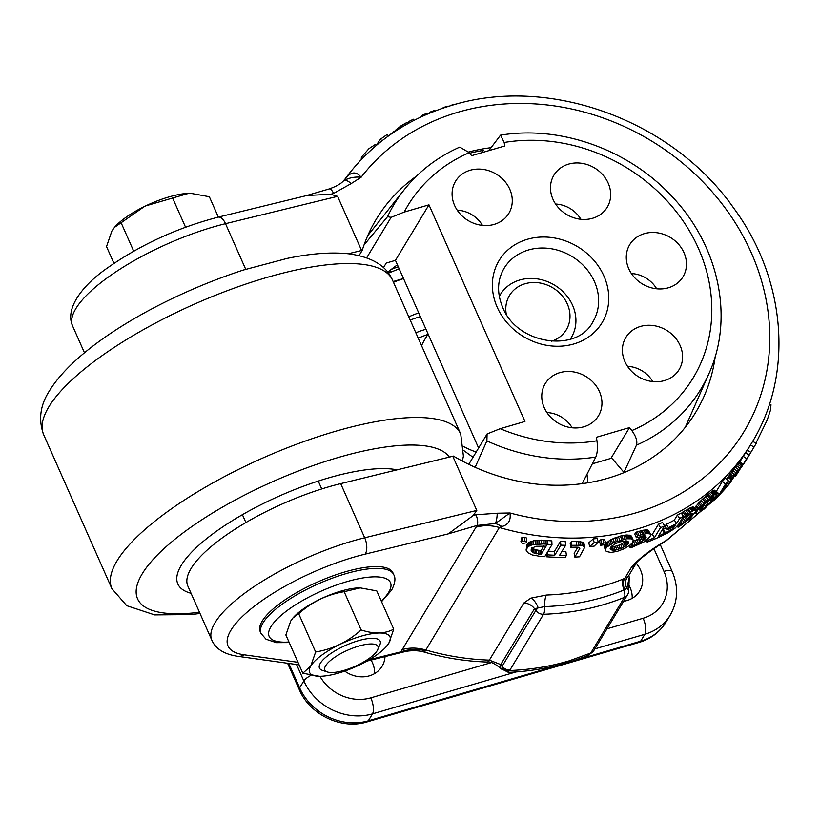 <?xml version="1.0" encoding="UTF-8"?>
<svg xmlns="http://www.w3.org/2000/svg" width="820" height="820" viewBox="0 0 820 820"><rect width="100%" height="100%" fill="white"/><g stroke="black" fill="none" stroke-linecap="round" stroke-linejoin="round"><path stroke-width="1.23" d="M361.876 158.926L361.179 158.26L361.579 157.03L368.949 148.645L375.334 144.494L376.236 145.478M448.304 106.405L448.171 106.087A246.769 215.301 31.1 0 0 446.51 106.569A246.769 215.301 31.1 0 0 443.21 107.563L443.405 107.984M343.037 181.333L343.601 180.841A41.471 27.142 50 0 0 346.932 176.802L343.006 181.363M346.932 176.802C351.923 171.585 356.659 171.728 361.148 177.233L351.134 183.629L333.566 193.448L330.716 194.278L337.604 196.349L361.599 250.5L348.305 253.749M262.195 621.119A72.58 22.191 156.1 0 0 260.237 631.697L261.047 633.501A72.58 22.191 -23.9 0 1 262.994 622.923A72.58 22.191 -23.9 0 1 332.172 578.223A72.58 22.191 -23.9 0 1 393.754 574.687L392.954 572.883A72.58 22.191 156.1 0 0 331.372 576.419A72.58 22.191 156.1 0 0 262.195 621.119M666.547 540.298L713.646 500.436L665.778 541.139A12.444 4.869 -121.7 0 0 666.547 540.298C650.147 549.861 638.37 558.984 631.216 567.645A12.444 10.855 31.1 0 0 635.961 563.637L635.961 563.637C636.33 561.331 653.335 548.365 665.778 541.139M482.027 152.633L481.986 152.192A2.071 1.814 -148.9 0 1 483.41 150.378A186.632 162.832 31.1 0 0 469.675 153.207M415.842 332.787A111.981 97.703 -148.9 0 1 425.785 329.302A111.981 97.703 -148.9 0 1 425.969 329.24M420.373 316.612A126.495 110.362 31.1 0 0 420.188 316.663A126.495 110.362 31.1 0 0 410.215 320.087M369.297 659.721L400.857 651.859L477.066 525.446L448.232 533.881L365.054 554.166A12.444 6.006 -103.7 0 0 364.695 537.787A120.273 36.767 -23.9 0 0 215.065 622.657A120.273 36.767 -23.9 0 0 211.837 640.184L187.841 586.034A120.273 36.767 -23.9 0 1 191.07 568.496A120.273 36.767 -23.9 0 1 340.7 483.626L453.439 456.094A186.632 162.832 31.1 0 0 607.999 478.203A186.632 162.832 31.1 0 0 695.78 412.193A186.632 162.832 31.1 0 0 715.276 356.259M490.954 147.692A186.632 162.832 31.1 0 0 468.712 151.977M416.662 175.982A186.632 162.832 31.1 0 0 376.236 219.288A186.632 162.832 31.1 0 0 362.245 250.315L359.078 255.563M569.193 660.848L590.789 653.017A8.292 7.236 31.1 0 0 593.998 650.322L627.566 594.715A8.292 7.236 -148.9 0 1 624.358 597.411A255.061 222.548 -148.9 0 1 603.018 604.811A255.061 222.548 -148.9 0 1 543.527 614.293L509.64 670.534C530.335 669.704 550.189 666.476 569.193 660.848M633.183 540.093L631.349 536.044L629.996 535.234L625.414 535.101L620.412 536.065L611.289 539.447L605.355 543.619L606.492 547.329L605.314 549.718L606.298 551.491L610.808 552.434L617.081 551.46L624.379 548.662L630.293 544.88L632.743 542.204L633.183 540.093L631.523 538.863L626.839 538.75L614.323 542.307L606.492 547.329M605.816 548.242L604.678 544.521L604.166 546.007L605.416 550.445M605.888 543.742L604.514 539.293L602.813 539.201L599.348 540.769L600.599 545.279L604.586 544.736L605.888 543.742L605.58 543.014L603.848 542.932L600.342 544.511M593.311 538.894A242.628 211.683 31.1 0 0 597.268 538.494L598.2 542.235L594.162 546.13A246.769 215.301 31.1 0 1 589.641 546.54L588.822 542.789L593.311 538.894L594.172 542.635A246.769 215.301 31.1 0 0 598.2 542.235M577.833 547.217L574.154 553.326L574.83 557.087A246.769 215.301 31.1 0 0 579.514 556.821L584.711 547.278L582.466 545.618L576.757 545.259L576.163 541.487A242.628 211.683 31.1 0 1 571.366 541.559L570.207 543.476L570.71 547.247A246.769 215.301 31.1 0 0 576.163 547.155L578.336 547.247L579.894 548.272L574.83 557.087M584.711 547.278L583.963 543.516L582.866 542.235L576.163 541.487M561.772 551.655A242.628 211.683 31.1 0 0 565.892 551.655L566.405 555.427L565.246 557.344A246.769 215.301 31.1 0 1 546.684 556.811L546.509 553.705M548.047 551.153A242.628 211.683 31.1 0 0 554.433 551.481L554.761 555.242L560.849 545.146A246.769 215.301 31.1 0 0 565.626 545.29L565.216 541.518A242.628 211.683 31.1 0 1 560.531 541.384L554.433 551.481M531.196 549.625L531.175 550.579L532.395 547.873L536.188 546.274L546.038 546.171L547.196 544.255L547.104 540.513A242.628 211.683 31.1 0 1 546.222 540.431A242.628 211.683 31.1 0 1 545.218 540.329L533.748 540.759L529.638 542.092L526.583 544.941L526.225 550.486L527.885 552.762L532.18 554.955L539.478 556.237A246.769 215.301 31.1 0 0 544.716 556.678L551.973 544.654L551.809 540.893A242.628 211.683 31.1 0 1 547.155 540.513L547.114 540.595M543.875 545.946L541.026 550.671L535.05 549.687L531.616 547.606M526.614 542.717L526.532 538.022L524.738 537.305L521.192 537.981L521.161 542.707L522.965 543.445L526.614 542.717L526.276 541.723L524.441 541.005L520.854 541.672M401.861 649.665A41.471 36.182 -148.9 0 1 425.477 649.911C446.531 656 467.82 659.413 489.355 660.131L500.764 664.579A20.736 6.99 139.8 0 0 501.03 668.628L501.03 668.628A20.736 6.99 139.8 0 0 501.573 669.11M452.794 456.289L476.789 510.44L473.099 515.595L475.959 514.765L497.197 513.238L509.937 512.982C511.096 520.239 508.42 524.749 501.901 526.512L499.37 527.506L424.524 652.187C445.178 658.06 466.016 661.34 487.039 662.037L487.039 662.037A20.736 5.279 91.9 0 0 489.355 660.131L523.847 602.987L530.878 598.128L546.438 595.043A242.628 211.683 31.1 0 0 603.018 586.023A242.628 211.683 31.1 0 0 623.323 578.992L628.264 576.378L635.961 563.637M629.268 545.679L630.242 547.873A246.769 215.301 31.1 0 0 631.759 547.422L643.72 542.092L647.431 539.375L650.362 535.901L650.619 534.496L648.456 530.499L647.472 530.007L643.823 530.109L637.386 531.801A242.628 211.683 31.1 0 1 635.889 532.241L634.762 534.127L636.371 537.736A246.769 215.301 31.1 0 0 637.386 537.428L645.278 535.942L646.17 537.192L644.827 539.222L640.174 542.594L633.101 545.495L632.035 543.168M644.827 539.222L643.024 535.675L638.431 539.027L633.132 541.343M650.629 535.029A242.628 211.683 31.1 0 0 652.382 534.302L654.38 537.766L660.479 527.67A246.769 215.301 31.1 0 0 664.61 525.886L662.539 522.442A242.628 211.683 31.1 0 1 658.48 524.205L652.382 534.302M662.201 529.864A242.628 211.683 31.1 0 0 662.232 529.853L664.395 533.246L663.236 535.173A246.769 215.301 31.1 0 1 647.154 542.143L646.201 540.359M663.872 534.117L664.241 534.681A246.769 215.301 31.1 0 0 667.972 532.805L674.86 528.387L678.827 524.041L683.511 516.282L681.133 513.002A242.628 211.683 31.1 0 1 677.361 515.114L674.317 520.146A242.628 211.683 31.1 0 1 666.281 524.308L665.112 526.235L667.295 529.617A246.769 215.301 31.1 0 0 675.475 525.384L672.861 528.562L669.612 530.632L668.515 529.013M666.178 527.895A242.628 211.683 31.1 0 1 663.226 529.371L662.591 530.417M677.217 526.163L678.037 527.26A246.769 215.301 31.1 0 0 679.339 526.491L689.804 518.783L696.221 511.044L692.705 506.975L684.157 511.219A242.628 211.683 31.1 0 1 682.886 511.977L681.748 513.853M685.294 516.139L687.847 519.327L686.842 520.177L684.31 516.989L681.492 519.132L683.982 522.35L680.651 524.513L679.472 522.955M695.35 512.674L696.508 513.72L697.687 513.463L704.38 508.871L713.646 499.339L717.602 493.24L714.527 490.216L712.457 491.006L701.172 500.384L693.976 508.441M716.075 491.682A242.628 211.683 31.1 0 0 716.301 491.446L719.396 494.193L725.485 484.087A246.769 215.301 31.1 0 0 728.529 480.95L725.392 478.265A242.628 211.683 31.1 0 1 722.399 481.35L716.301 491.446M734.197 475.846L735.161 476.533A246.769 215.301 31.1 0 0 737.692 473.068L743.053 464.099L739.671 461.578L726.53 479.239M743.924 463.628L744.693 462.316A246.769 215.301 31.1 0 0 748.701 455.971L749.88 454.003A246.769 215.301 31.1 0 1 745.882 460.348L749.07 455.069L745.585 452.824A242.628 211.683 31.1 0 1 743.207 456.34L739.927 461.762M745.698 452.896A242.628 211.683 31.1 0 0 746.333 451.861L751.612 443.107A242.628 211.683 -148.9 0 1 637.499 528.92A242.628 211.683 -148.9 0 1 499.37 527.506A41.471 36.182 -148.9 0 0 475.764 527.26M362.245 250.315L361.599 250.5M628.899 575.322L629.237 577.505L626.88 588.493L623.948 590.041A250.09 218.202 -148.9 0 1 544.695 606.595L534.507 608.686L500.764 664.579L502.168 666.24A8.292 7.236 31.1 0 0 509.876 670.043M418.733 312.902A126.495 110.362 31.1 0 0 408.77 316.827M629.237 577.505L628.735 591.107A8.292 3.721 4.7 0 0 626.88 588.493A12.444 9.748 -129.7 0 1 627.361 577.259M587.007 474.216L587.94 482.754A2.071 1.814 -148.9 0 1 587.94 482.785L587.94 482.754M624.133 472.576A2.071 1.814 -148.9 0 1 623.825 472.269L612.796 459.261A2.071 1.814 31.1 0 0 610.49 458.513L592.327 463.823M393.128 281.537L403.491 278.513M391.335 269.349L398.274 266.736M399.186 268.786L390.412 272.342A2.071 0.789 -106.3 0 0 390.32 270.159M530.878 598.128A12.444 6.293 -111.2 0 1 538.186 607.825A8.292 1.753 -36.2 0 0 535.819 610.49L534.507 608.686A12.444 10.855 -148.9 0 0 523.847 602.987M631.216 567.645L624.697 578.448A12.444 6.047 -110.7 0 0 624.522 589.816M330.716 194.278L306.957 195.488L218.12 217.156C177.376 227.775 140.456 244.729 107.369 267.996C82.851 284.93 64.524 308.433 72.652 326.093L84.491 352.815M448.232 533.881L473.099 515.595M424.524 652.187C416.355 649.481 405.039 651.244 403.881 651.89L400.857 651.859A41.471 38.202 -163.4 0 1 425.293 650.691M546.438 595.043A12.444 3.649 -92.1 0 0 544.695 606.595A8.292 2.429 87.9 0 1 543.527 614.293A8.292 7.236 31.1 0 1 535.819 610.49L502.168 666.24L502.557 669.52M487.039 662.037C490.145 661.279 494.808 663.482 501.03 668.628L508.431 672.39C536.454 671.129 563.002 665.45 588.083 655.364L593.383 651.244A8.292 6.939 35.7 0 0 593.67 650.813M508.164 671.939L509.64 670.534A8.292 7.452 -160.2 0 1 501.819 667.142M593.998 650.322L593.383 651.244A8.292 6.939 35.7 0 1 590.543 653.386L588.083 655.364M501.901 526.512A41.471 27.142 50 0 0 495.444 523.498L477.066 525.446A8.292 3.157 73.7 0 0 475.959 514.765M351.134 183.629A8.292 3.915 48.5 0 0 343.601 180.841C348.818 177.807 354.67 176.607 361.148 177.233A230.184 200.828 31.1 0 1 458.257 112.145A230.184 200.828 31.1 0 1 751.304 252.816A230.184 200.828 31.1 0 1 635.838 512.889A230.184 200.828 31.1 0 1 509.937 512.982L495.444 523.498A8.292 1.886 -83.6 0 0 497.197 513.238M306.055 195.703L329.148 188.959A8.292 3.157 73.7 0 1 333.566 193.448M769.416 404.219L770.984 404.752L770.574 409.887L767.212 420.004L755.917 443.179M741.803 466.283L746.323 459.897M752.678 441.334L756.204 443.343A246.769 215.301 31.1 0 1 754.051 447.084L750.864 452.363L747.307 450.252M750.495 444.973L754.051 447.084M749.88 454.003A246.769 215.301 31.1 0 0 750.864 452.363M743.207 456.34L746.651 458.646A246.769 215.301 31.1 0 0 749.07 455.069M746.651 458.646L741.967 466.395M743.945 463.638L748.332 456.566M745.821 460.737L747.194 458.421M739.455 461.752L742.848 464.13L733.367 476.235L726.499 487.223A246.769 215.301 31.1 0 0 729.287 483.954L738.482 469.983L740.091 468.333L735.161 476.533M739.045 462.203L742.428 464.602M738.379 463.003L741.741 465.422M737.477 464.12L740.829 466.57M736.339 465.565L739.66 468.035M735.14 467.082L738.441 469.583M733.9 468.661L737.18 471.182M732.649 470.28L735.919 472.822M731.471 471.838L734.72 474.401M731.153 472.258L734.402 474.821M730.128 473.663L733.367 476.235M729.246 474.923L732.475 477.506M728.457 476.092L731.686 478.675M727.801 477.127L731.03 479.72M714.527 498.242L713.728 500.507A246.769 215.301 31.1 0 0 725.505 488.351L726.674 486.424L725.7 485.635M713.133 499.954L713.728 500.507M728.529 480.95L722.43 491.047A246.769 215.301 31.1 0 0 726.674 486.424M722.399 481.35L725.485 484.087M714.886 498.58A246.769 215.301 31.1 0 0 719.396 494.193M699.696 501.809L702.412 504.864L697.287 510.573L696.139 513.576M698.63 502.885L701.336 505.95M697.348 504.218L700.044 507.303M696.2 505.489L698.876 508.584M695.442 506.401L698.117 509.497M694.622 507.477L697.287 510.573M695.575 512.346L696.016 512.859M695.391 512.623L696.006 513.34M714.24 490.145L717.213 492.994L712.231 496.202L702.412 504.864M713.769 490.268L716.721 493.138M713.267 490.524L716.208 493.394M712.457 491.006L715.378 493.896M711.442 491.703L714.343 494.603M710.632 492.287L713.513 495.208M709.372 493.261L712.231 496.202M707.967 494.388L710.807 497.351M706.912 495.259L709.741 498.242M705.405 496.551L708.203 499.554M703.857 497.904L706.635 500.928M702.678 498.98L705.436 502.014M701.172 500.384L703.898 503.439M709.618 499.318L701.756 506.873L699.962 510.399L704.462 507.846L711.053 501.348L713.964 496.551L709.618 499.318M700.475 510.378L699.86 509.712L700.444 510.378M700.188 509.015L701.192 510.101M700.741 508.174L702.074 509.609M701.582 507.088L703.222 508.82M702.617 505.919L704.462 507.846M703.826 504.638L705.825 506.688M705.118 503.347L707.178 505.438M706.491 502.045L708.531 504.095M707.906 500.774L709.843 502.701M709.279 499.605L711.053 501.348M710.509 498.611L712.057 500.128M710.581 498.56L712.119 500.056M711.678 497.73L712.939 498.96M712.601 497.115L713.554 498.047M712.672 497.063L713.605 497.965M713.4 496.684L713.984 497.248M681.809 513.935L684.157 517.112A246.769 215.301 31.1 0 0 685.028 516.6L692.244 513.248L691.752 515.114L687.847 519.327M691.701 513.238L692.346 514.017M690.881 513.474L691.957 514.786M690.522 513.607L691.752 515.114M689.446 514.109L691.045 516.067M688.246 514.734L690.163 517.092M686.545 514.991L689.107 518.158M682.957 518.066L685.469 521.264L683.982 522.35M686.842 520.177L685.469 521.264M680.6 521.1L682.373 523.437M679.103 523.58L680.057 524.872A246.769 215.301 31.1 0 0 680.651 524.513M678.519 524.482L679.175 525.374L678.037 527.26M680.057 524.872L679.175 525.374M693.248 506.996L695.862 510.122L693.382 510.706L686.596 514.468L684.157 511.219M692.705 506.975L695.309 510.112M691.926 507.149L694.499 510.306M690.819 507.539L693.382 510.706M689.692 508.062L692.234 511.249M688.236 508.841L690.737 512.049M687.324 509.363L689.815 512.572M685.838 510.224L688.308 513.453M682.886 511.977L685.294 515.237A246.769 215.301 31.1 0 0 686.596 514.468M685.294 515.237L684.157 517.112M666.281 524.308L668.454 527.691L667.295 529.617M674.245 526.05L674.686 526.676M673.21 526.604L673.917 527.608M671.959 527.26L672.861 528.562M671.713 527.393L672.646 528.736M670.217 528.162L671.252 529.699M663.226 529.371L665.399 532.754A246.769 215.301 31.1 0 0 669.612 530.632M665.399 532.754L664.241 534.681M677.361 515.114L679.678 518.424A246.769 215.301 31.1 0 0 683.511 516.282M674.317 520.146L676.633 523.457L679.678 518.424M668.454 527.691A246.769 215.301 31.1 0 0 676.633 523.457M647.718 539.099L648.323 540.216L647.154 542.143M664.61 525.886L658.511 535.983A246.769 215.301 31.1 0 0 664.395 533.246M658.48 524.205L660.479 527.67M648.323 540.216A246.769 215.301 31.1 0 0 654.38 537.766M645.596 536.065L646.17 537.192M644.704 535.901L645.77 538.002M644.356 535.901L645.586 538.309M642.091 536.567L643.895 540.114M640.922 537.469L642.706 541.026M639.518 538.391L641.281 541.948M638.431 539.027L640.174 542.594M636.873 539.826L638.595 543.393M635.223 540.554L636.925 544.131M633.419 541.251L635.09 544.839M631.502 543.732L632.394 545.71A246.769 215.301 31.1 0 0 633.101 545.495M630.723 544.49L631.39 545.987L630.242 547.873M632.394 545.71L631.39 545.987M648.456 530.499L650.311 534.025L646.939 533.471L639.016 535.399L637.386 531.801M648.169 530.263L650.014 533.789M647.472 530.007L649.297 533.543M646.498 529.894L648.302 533.43M645.155 529.915L646.939 533.471M643.823 530.109L645.566 533.666M642.101 530.478L643.823 534.045M641.045 530.745L642.736 534.332M639.323 531.227L640.984 534.814M635.889 532.241L637.499 535.849A246.769 215.301 31.1 0 0 639.016 535.399M637.499 535.849L636.371 537.736M607.128 541.979L608.286 545.689M606.267 542.697L607.405 546.407M604.35 545.197L605.488 548.918M604.166 546.007L605.314 549.718M631.349 536.044L632.917 539.662M630.795 535.583L632.343 539.211M629.996 535.234L631.523 538.863M629.217 535.081L630.723 538.72M627.997 534.968L629.483 538.617M626.552 535.009L627.997 538.658M625.414 535.101L626.839 538.75M623.682 535.347L625.086 539.006M621.796 535.726L623.159 539.396M620.412 536.065L621.755 539.745M618.434 536.618L619.746 540.298M616.466 537.264L617.747 540.954M614.969 537.817L616.22 541.518M613.093 538.607L614.323 542.307M611.289 539.447L612.499 543.158M609.998 540.134L611.187 543.845M608.471 541.046L609.639 544.757M626.449 540.913L620.186 541.825L614.99 543.896L611.187 546.53L610.141 548.918L612.355 550.23L615.154 550.189L622.124 548.047L628.243 543.476L628.571 541.999L626.449 540.913M610.141 548.354L610.531 549.513M610.439 547.514L611.269 549.943M610.459 547.463L611.32 549.964M613.596 550.302L612.284 546.622L611.074 546.54L612.355 550.23M612.284 546.622L613.811 546.52L615.154 550.189M613.811 546.52L615.461 546.222L616.824 549.892M615.461 546.222L617.214 545.751L618.618 549.41M617.214 545.751L618.957 545.146L620.381 548.805M618.957 545.146L620.678 544.398L622.124 548.047M620.678 544.398L622.318 543.537L623.784 547.186M622.318 543.537L623.805 542.614L625.291 546.264M623.805 542.614L625.014 541.723L626.511 545.361M625.014 541.723L626.572 545.3M625.076 541.661L626.019 540.759L627.536 544.398M627.156 541.046L628.192 543.547M627.239 541.056L628.243 543.476M628.038 541.395L628.581 542.697M604.514 539.293L605.58 543.014M602.813 539.201L603.848 542.932M600.64 539.826L601.644 543.557M594.172 542.635L589.641 546.54M583.655 542.799L584.383 546.561M582.866 542.235L583.573 545.997M581.78 541.856L582.466 545.618M580.263 541.6L580.919 545.361M578.387 541.487L579.012 545.249M571.366 541.559L571.868 545.331A246.769 215.301 31.1 0 0 576.757 545.259M571.868 545.331L570.71 547.247M579.371 547.565L579.648 549.103M565.626 545.29L559.527 555.386A246.769 215.301 31.1 0 0 566.405 555.427M560.531 541.384L560.849 545.146M547.678 551.778L547.842 554.884A246.769 215.301 31.1 0 0 554.761 555.242M547.842 554.884L546.684 556.811M547.155 540.513L547.247 544.265A246.769 215.301 31.1 0 0 551.973 544.654M541.026 550.671L541.118 554.422L533.697 552.905L531.175 550.579M547.247 544.265L541.118 554.422M540.534 550.64L540.616 554.392M539.898 550.589L539.97 554.341M538.504 550.435L538.555 554.176M536.628 550.097L536.649 553.838M535.05 549.687L535.04 553.418M533.738 549.164L533.697 552.905M532.662 548.57L532.6 552.301M532.344 548.344L532.272 552.075M531.585 548.775L531.524 551.337M545.218 540.329L545.269 544.07A246.769 215.301 31.1 0 0 546.294 544.172A246.769 215.301 31.1 0 0 547.196 544.255M543.127 540.175L543.158 543.926L531.872 544.91L528.275 546.499L526.153 549.574M545.269 544.07L543.158 543.926M541.159 540.103L541.149 543.845M538.986 540.124L538.945 543.855M537.049 540.247L536.967 543.978M535.655 540.421L535.562 544.152M533.748 540.759L533.625 544.48M532.016 541.19L531.872 544.91M530.478 541.733L530.314 545.454M529.638 542.092L529.474 545.812M528.459 542.789L528.275 546.499M527.506 543.568L527.311 547.288M526.84 544.449L526.655 548.16M526.583 544.941L526.389 548.652M526.532 538.022L526.276 541.723M524.738 537.305L524.441 541.005M522.535 537.295L522.207 540.985M378.491 143.592L377.887 142.926L376.472 145.273M378.584 142.413A246.769 215.301 31.1 0 0 377.887 142.926M359.97 160.925A246.769 215.301 31.1 0 0 359.344 161.499M388.454 135.956L387.235 134.47A246.769 215.301 31.1 0 0 380.48 139.236L381.915 140.855M379.158 143.059L378.358 142.157L380.48 139.236M391.406 133.875L400.836 125.952L405.644 123.174L406.494 124.414M390.012 134.9L391.222 133.639M394.02 132.102L393.538 131.466M395.814 130.913L395.178 130.072M397.936 129.55L397.157 128.504M399.729 128.422L398.868 127.254M401.738 127.202L400.836 125.952M402.876 126.516L401.974 125.255M404.629 125.48L403.747 124.209M408.073 123.533L407.253 122.323A246.769 215.301 31.1 0 0 405.644 123.174M409.6 122.682L408.821 121.514L407.827 123.164M414.069 120.325L413.382 119.248A246.769 215.301 31.1 0 0 408.821 121.514M422.925 116.04L422.413 115.159L421.48 116.706M427.589 113.99L427.169 113.211A246.769 215.301 31.1 0 0 422.413 115.159M430.172 112.914L429.782 112.186L429.075 113.365M434.918 111.038L434.6 110.423A246.769 215.301 31.1 0 0 429.782 112.186M442.841 108.178L443.21 107.563M455.428 104.335L455.366 104.181A246.769 215.301 31.1 0 0 450.364 105.483M636.217 563.258A26.957 23.524 -148.9 0 1 639.682 591.005A26.957 23.524 -148.9 0 1 627.003 600.537A26.957 23.524 -148.9 0 1 623.61 601.275M385.031 656.615A26.957 23.524 -148.9 0 1 382.058 666.301A26.957 23.524 -148.9 0 1 369.379 675.834A26.957 23.524 -148.9 0 1 344.697 671.098M629.186 585.654A26.957 23.524 -148.9 0 1 632.189 598.323M371.081 660.079A26.957 23.524 -148.9 0 1 374.576 673.62M427.804 334.488A103.689 90.466 31.1 0 0 418.261 338.229M551.419 341.284A33.179 28.946 31.1 0 0 569.91 318.437A33.179 28.946 31.1 0 0 555.54 289.624A33.179 28.946 31.1 0 0 520.362 285.575A33.179 28.946 31.1 0 0 506.237 314.009M499.298 296.43A41.471 36.182 -148.9 0 1 500.292 294.657A41.471 36.182 -148.9 0 1 557.856 287.338A41.471 36.182 -148.9 0 1 571.304 337.522A41.471 36.182 -148.9 0 1 570.197 339.234M463.925 450.672L473.017 457.283M463.843 446.695A82.943 72.375 31.1 0 0 476.174 452.056M464.335 172.723A31.109 27.142 -148.9 0 1 502.516 178.934A31.109 27.142 -148.9 0 1 507.877 214.82A31.109 27.142 -148.9 0 1 500.015 221.923A31.109 27.142 -148.9 0 1 463.269 217.013A31.109 27.142 -148.9 0 1 454.731 182.727A31.109 27.142 -148.9 0 1 464.335 172.723M457.201 210.166A27.921 24.364 -148.9 0 1 482.447 225.397M588.401 165.004A31.109 27.142 -148.9 0 1 606.277 208.7A31.109 27.142 -148.9 0 1 572.739 217.402A31.109 27.142 -148.9 0 1 553.121 176.607A31.109 27.142 -148.9 0 1 588.401 165.004M555.601 204.047A27.921 24.364 -148.9 0 1 564.56 205.861A27.921 24.364 -148.9 0 1 580.847 219.278M566.302 371.521A31.109 27.142 31.1 0 0 544.408 385.113A31.109 27.142 31.1 0 0 548.221 414.397A31.109 27.142 31.1 0 0 577.423 427.907A31.109 27.142 31.1 0 0 597.565 417.206A31.109 27.142 31.1 0 0 596.622 386.558A31.109 27.142 31.1 0 0 566.302 371.521M625.906 337.368A31.109 27.142 31.1 0 0 625.045 338.906A31.109 27.142 31.1 0 0 638.462 376.739A31.109 27.142 31.1 0 0 678.191 370.999A31.109 27.142 31.1 0 0 679.083 369.646A31.109 27.142 31.1 0 0 666.588 330.316A31.109 27.142 31.1 0 0 625.906 337.368M628.766 268.776A31.109 27.142 31.1 0 0 654.309 288.455A31.109 27.142 31.1 0 0 682.076 278.205A31.109 27.142 31.1 0 0 683.972 252.642A31.109 27.142 31.1 0 0 656.553 232.685A31.109 27.142 31.1 0 0 628.919 246.113A31.109 27.142 31.1 0 0 628.766 268.776M428.081 334.017L425.088 338.978A82.943 72.375 31.1 0 0 421.562 345.702M387.778 272.281A155.523 135.7 -148.9 0 1 397.423 264.829M468.753 464.335L487.09 433.964L500.179 428.696A166.644 145.396 31.1 0 0 596.95 440.791L596.396 437.275L629.514 427.599L631.851 430.592A166.644 145.396 31.1 0 0 698.445 248.409A166.644 145.396 31.1 0 0 504.177 142.485L500.538 135.167L488.812 150.644M366.683 257.798L391.099 217.351L387.532 216.685A179.067 156.23 -148.9 0 1 404.291 189.625C419.02 171.196 437.511 157.02 459.753 147.098L469.276 152.684A166.644 145.396 31.1 0 0 404.188 212.083L428.962 204.846L524.954 421.459L500.179 428.696M469.276 152.684L471.602 155.677L504.73 145.991L504.177 142.485M596.95 440.791C597.831 447.607 597.442 453.029 595.791 457.058A179.067 156.23 -148.9 0 1 486.885 440.883L475.139 467.318M486.885 440.883L487.09 433.964M364.059 244.924L387.532 216.685M478.603 448.017L395.445 260.36L386.24 263.046L383.473 267.627M395.445 260.36L428.962 204.846M404.188 212.083L391.099 217.351M629.514 427.599L610.89 458.441M595.791 457.058L582.169 483.646M623.938 472.402L636.453 445.168C637.591 441.314 636.064 436.455 631.851 430.592M656.646 288.784A27.921 24.364 31.1 0 0 631.4 273.552M652.761 381.577A27.921 24.364 31.1 0 0 627.525 366.345M572.134 427.784A27.921 24.364 31.1 0 0 546.889 412.552M325.632 665.778A29.028 8.877 156.1 0 0 327.416 671.99A29.028 8.877 156.1 0 0 353.861 666.855A29.028 8.877 156.1 0 0 377.159 650.721A29.028 8.877 156.1 0 0 377.692 649.717A29.028 8.877 156.1 0 0 357.622 646.437A29.028 8.877 156.1 0 0 325.632 665.778M327.416 671.99L322.383 670.35A33.179 10.147 -23.9 0 1 319.462 668.085A33.179 10.147 -23.9 0 1 320.353 663.247A33.179 10.147 -23.9 0 1 351.975 642.808A33.179 10.147 -23.9 0 1 380.131 641.199A33.179 10.147 -23.9 0 1 379.844 644.889L377.692 649.717M113.949 263.363L106.518 246.594L111.879 231.004L114.492 227.365L144.381 206.527A49.764 15.211 156.1 0 0 114.974 226.822L114.492 227.365M144.381 206.527L145.652 205.912A49.764 15.211 156.1 0 1 188.723 193.325L189.635 193.305A49.764 15.211 156.1 0 1 190.599 193.305L209.346 196.738L218.366 217.095M188.723 193.325L145.652 205.912M185.546 227.201L172.436 197.63M133.701 251.156L121.022 222.548M397.157 469.86A128.566 39.298 156.1 0 0 279.876 495.782A128.566 39.298 156.1 0 0 181.312 565.236A128.566 39.298 156.1 0 0 191.07 593.321M290.762 620.945L285.862 634.987L302.816 673.24L310.749 666.035L315.638 651.982L298.695 613.739L292.914 617.993L290.762 620.945M388.803 643.239A43.962 13.438 -23.9 0 1 386.23 646.672A43.962 13.438 -23.9 0 1 319.421 676.274A43.962 13.438 -23.9 0 1 310.78 666.045A43.962 13.438 -23.9 0 1 360.902 636.248A43.962 13.438 -23.9 0 1 388.803 643.239M319.308 676.274L302.816 673.24M315.638 651.982C332.746 649.153 347.905 641.804 361.097 629.944C373.94 634.178 384.816 633.922 393.733 629.165L388.834 643.208L386.23 646.672M292.914 617.993L293.365 617.48A43.962 13.438 -23.9 0 1 360.175 587.878A43.962 13.438 -23.9 0 1 360.318 587.878M393.733 629.165L376.78 590.912L360.246 587.878L344.154 591.702C327.047 594.531 311.897 601.88 298.695 613.739M361.097 629.944L344.154 591.702M365.054 554.166A107.83 32.964 156.1 0 0 230.912 630.262A107.83 32.964 156.1 0 0 244.063 654.801L297.967 662.304M381.29 601.091A66.358 20.285 156.1 0 0 388.68 592.296A66.358 20.285 156.1 0 0 346.553 581.749A66.358 20.285 156.1 0 0 270.918 626.726A66.358 20.285 156.1 0 0 288.968 641.998M483.41 150.378L482.047 152.623M590.789 653.017L624.358 597.411A8.292 3.393 68 0 0 623.948 590.041A12.444 5.084 -112 0 1 623.323 578.992M340.7 483.626L364.695 537.787L476.789 510.44M337.604 196.349L225.51 223.696A120.273 36.767 156.1 0 0 75.881 308.566A120.273 36.767 156.1 0 0 72.652 326.093M218.12 217.156A12.444 6.006 -103.7 0 1 225.51 223.696L245.713 269.288M403.522 278.585A165.896 144.74 31.1 0 0 393.467 282.295M390.412 272.342L388.301 272.957M244.063 654.801A12.444 10.629 97.9 0 1 237.544 656.287L299.105 664.866M606.974 628.817L643.157 618.249A41.471 36.182 31.1 0 0 663.964 571.386L653.94 548.764M319.933 676.274A41.471 36.182 31.1 0 0 370.824 697.851L491.2 662.662M515.944 671.949L372.475 713.882L368.293 720.821L640.625 641.22L644.817 634.28L594.869 648.876M288.814 663.431L299.648 687.867L303.841 680.928L296.553 664.507M665.994 622.154C659.782 632.117 650.895 638.841 639.323 642.337A12.444 4.746 -106.3 0 0 640.625 641.22A53.915 47.037 31.1 0 0 665.994 622.154L670.176 615.215A53.915 47.037 -148.9 0 1 644.817 634.28A12.444 4.746 73.7 0 0 643.157 618.249M370.824 697.851A12.444 4.746 73.7 0 1 372.475 713.882A53.915 47.037 -148.9 0 1 303.841 680.928A12.444 3.803 156.1 0 1 310.995 675.352M366.981 721.928C341.479 729.954 309.806 714.722 299.31 689.681A12.444 3.803 -23.9 0 1 299.648 687.867A53.915 47.037 31.1 0 0 368.293 720.821A12.444 4.746 -106.3 0 1 366.981 721.928L639.323 642.337M663.964 571.386A12.444 3.803 -23.9 0 1 672.195 571.55C678.652 586.843 677.976 601.398 670.176 615.215M594.469 281.66A51.844 45.233 31.1 0 0 550.343 248.603A51.844 45.233 31.1 0 0 504.085 268.314C497.258 280.102 496.787 293.109 502.691 307.346C516.979 344.666 577.147 353.143 592.85 321.901A51.844 45.233 31.1 0 0 594.469 281.66M497.197 307.233A60.137 52.47 -148.9 0 1 527.362 239.286A60.137 52.47 -148.9 0 1 603.93 276.043A60.137 52.47 -148.9 0 1 573.764 343.99A60.137 52.47 -148.9 0 1 497.197 307.233M685.284 427.292L708.972 373.561A179.067 156.23 -148.9 0 1 636.453 445.168M449.401 457.109A171.421 52.398 156.1 0 0 300.663 470.137A171.421 52.398 156.1 0 0 142.188 573.867A171.421 52.398 156.1 0 0 199.465 612.274M43.675 434.723L111.899 588.688A190.783 58.322 -23.9 0 1 117.024 560.87A190.783 58.322 -23.9 0 1 298.859 443.394A190.783 58.322 -23.9 0 1 460.737 434.098L392.513 280.143A190.783 58.322 156.1 0 0 230.635 289.439A190.783 58.322 156.1 0 0 48.8 406.915A190.783 58.322 156.1 0 0 43.675 434.723C38.222 419.83 40.139 405.193 49.446 390.822C77.326 345.353 162.278 296.45 243.304 270.057L287.072 258.423C311.077 253.421 331.864 251.904 349.443 253.882C372.198 257.213 386.558 265.967 392.513 280.143M751.612 443.107C794.078 374.668 786.349 279.22 733.459 207.767C672.021 120.089 548.918 75.173 451.625 105.411C407.038 118.756 371.552 143.233 345.159 178.842M261.047 633.501L266.049 639.251L276.381 642.654L289.234 642.593M381.556 601.685L391.611 590.103C395.117 583.368 395.824 578.233 393.754 574.687M627.566 594.715A8.292 8.292 0 0 0 628.735 591.107M211.837 640.184C215.68 648.886 224.249 654.247 237.544 656.287M403.881 651.89L366.868 661.115M329.148 188.959C336.015 186.488 340.648 183.946 343.047 181.322M660.264 544.603L672.195 571.55M287.605 663.257L299.31 689.681M571.304 337.522L570.289 339.203M500.292 294.657L499.277 296.338M404.291 189.625L367.77 235.606M708.972 373.561C734.238 318.088 719.017 246.174 672.595 197.138C629.555 149.916 560.921 125.081 500.538 135.167M245.897 522.555L242.412 514.683M321.737 488.945L318.242 481.073M111.899 588.688L126.762 605.693L154.652 614.908L191.214 614.59L199.998 613.462M462.367 461.096L463.413 456.135L460.737 434.098"/></g></svg>
